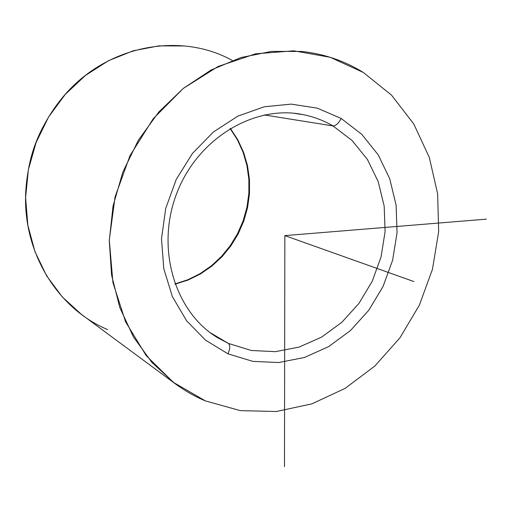 <?xml version="1.0" encoding="UTF-8"?>
<svg xmlns="http://www.w3.org/2000/svg" width="512" height="512" viewBox="0 0 512 512"><rect width="100%" height="100%" fill="white"/><g stroke="black" fill="none" stroke-linecap="round" stroke-linejoin="round"><path stroke-width="0.77" d="M230.317 128.339L237.837 139.834L243.597 152.378L247.494 165.696L249.472 179.507L249.498 193.523L247.59 207.443L243.795 220.992L238.189 233.894L230.886 245.882L222.035 256.71L211.808 266.15L200.403 273.99L188.051 280.058L175.002 284.192L188.051 280.058L200.403 273.99L211.808 266.15L222.035 256.71L230.886 245.882L238.189 233.894L243.795 220.992L247.59 207.443L249.498 193.523L249.472 179.507L247.494 165.696L243.597 152.378L237.837 139.834L230.317 128.339M232.32 60.474C179.29 30.867 103.437 45.638 60.659 99.814C39.648 126.342 28.038 156.544 25.83 190.419C21.914 251.603 57.523 308.749 107.642 329.606M28.787 167.546C31.526 153.12 36.352 139.43 43.277 126.477C36.352 139.43 31.526 153.12 28.787 167.546M205.357 400.883L240.301 410.63L276.365 411.514L311.814 403.878L345.094 388.403L374.848 366.022L399.917 337.856L419.366 305.146L432.461 269.274L438.662 231.674L437.645 193.869L429.306 157.446L413.792 124.006L391.546 95.162L363.322 72.461C344.717 60.928 324.23 53.92 301.862 51.443L271.488 51.392L240.864 57.587L211.098 70.01L183.354 88.358L158.746 112.083L138.291 140.333L122.854 172.051L113.056 205.978L109.274 240.768L111.584 275.053L119.795 307.514L133.453 336.973L151.917 362.432L174.362 383.104C184.096 390.368 194.426 396.294 205.357 400.883L173.376 382.362L146.202 355.622L125.574 321.805L112.928 282.579L109.286 240.109L115.066 196.896L130.022 155.578L153.261 118.688L183.277 88.422L218.15 66.451L255.712 53.792L293.766 50.829L330.24 57.299L363.322 72.461L391.546 95.162L413.792 124.006L429.306 157.446L437.645 193.869L438.662 231.674L432.461 269.274L419.366 305.146L399.917 337.856L374.848 366.022L345.094 388.403L311.814 403.878L276.365 411.514L240.301 410.63L205.357 400.883M174.362 383.104L81.35 314.336L62.323 296.973L46.65 275.878L34.982 251.718L27.853 225.299L25.6 197.568L28.39 169.562L36.154 142.349L48.608 116.966L65.274 94.374L85.472 75.418L108.403 60.742L133.178 50.81L158.861 45.869L184.525 45.965M227.987 353.843C230.182 348.678 230.304 345.203 228.352 343.411L251.328 350.483L275.296 351.674L299.078 347.098L321.587 337.12L341.818 322.323L358.918 303.443L372.173 281.363L381.03 257.062L385.101 231.597L384.173 206.086L378.214 181.658L367.405 159.437L352.128 140.531L332.998 125.926C335.821 125.85 338.547 123.366 341.19 118.47L361.786 134.342L378.182 154.822L389.76 178.842L396.109 205.222L397.05 232.742L392.634 260.192L383.078 286.394L368.806 310.214L350.406 330.611L328.627 346.637L304.384 357.491L278.726 362.541L252.838 361.37L227.987 353.843L205.466 340.115L186.534 320.71L172.339 296.499L163.789 268.685L161.498 238.771L165.709 208.448L176.218 179.456L192.422 153.491L213.357 132.013L237.76 116.192L264.205 106.778L291.194 104.122L317.293 108.16L341.19 118.47C338.547 123.366 335.821 125.85 332.998 125.926C323.795 120.557 313.914 116.806 303.341 114.675C313.914 116.806 323.795 120.557 332.998 125.926L352.128 140.531L367.405 159.437L378.214 181.658L384.173 206.086L385.101 231.597L381.03 257.062L372.173 281.363L358.918 303.443L341.818 322.323L321.587 337.12L299.078 347.098L275.296 351.674L251.328 350.483L228.352 343.411C230.304 345.203 230.182 348.678 227.987 353.843L252.838 361.37L278.726 362.541L304.384 357.491L328.627 346.637L350.406 330.611L368.806 310.214L383.078 286.394L392.634 260.192L397.05 232.742L396.109 205.222L389.76 178.842L378.182 154.822L361.786 134.342L341.19 118.47L317.293 108.16L291.194 104.122L264.205 106.778L237.76 116.192L213.357 132.013L192.422 153.491L176.218 179.456L165.709 208.448L161.498 238.771L163.789 268.685L172.339 296.499L186.534 320.71L205.466 340.115L227.987 353.843M217.6 337.709L228.352 343.411L210.17 332.646L228.352 343.411L217.6 337.709C175.264 312.442 155.27 248.717 176.768 193.299C197.933 137.741 255.245 104.397 303.341 114.675L293.984 113.286M264.243 114.944L332.998 125.926L264.243 114.944M486.4 219.142L284.851 235.616L284.474 466.701M284.851 235.616L413.894 281.562M174.912 283.949L187.821 279.77L200.058 273.69L211.366 265.843L221.517 256.41L230.31 245.594L237.574 233.626L243.155 220.755L246.95 207.238L248.87 193.357L248.87 179.398L246.95 165.645L243.13 152.384L237.478 139.904L230.093 128.474"/></g></svg>
